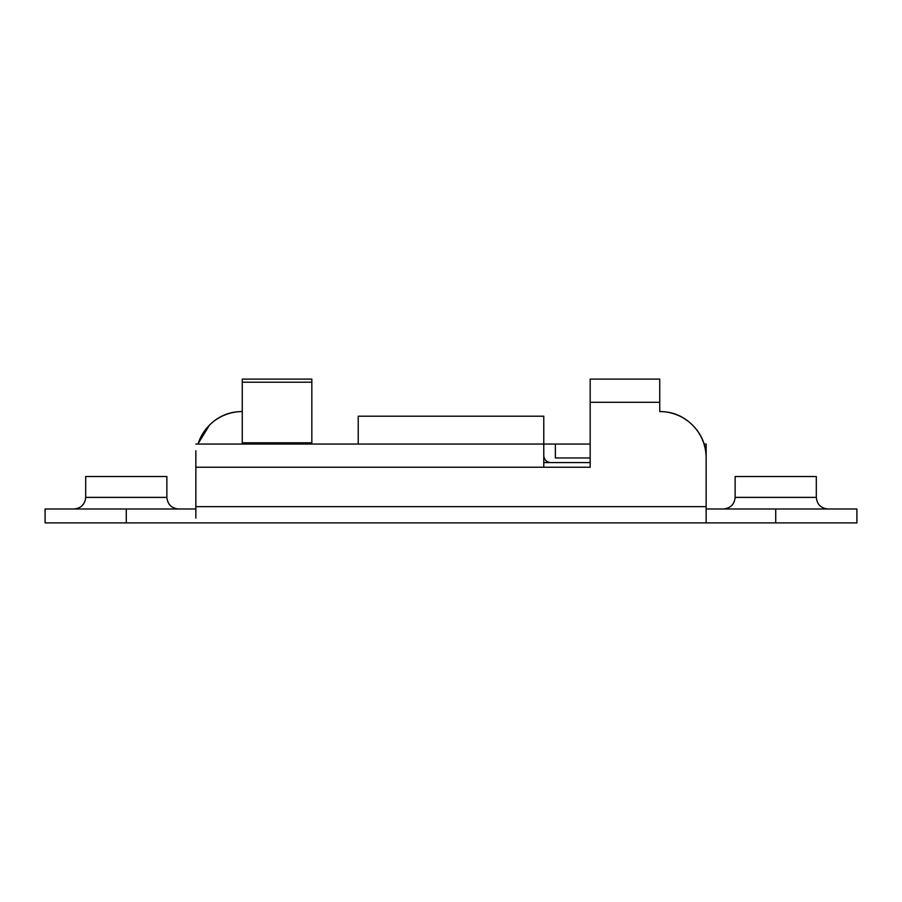 <?xml version="1.0" encoding="UTF-8"?>
<svg xmlns="http://www.w3.org/2000/svg" width="902" height="902" viewBox="0 0 902 902"><rect width="100%" height="100%" fill="white"/><g stroke="black" fill="none" stroke-linecap="round" stroke-linejoin="round"><path stroke-width="1.35" d="M550.739 462.602C546.544 462.151 544.222 459.84 543.782 455.634C544.222 459.84 546.544 462.151 550.739 462.602M692.556 425.158C683.49 416.104 672.554 411.571 659.745 411.571C672.554 411.571 683.49 416.104 692.556 425.158C701.609 434.212 706.142 445.148 706.142 457.957L706.142 444.043L704.135 444.043L706.142 444.043L706.142 506.665L195.858 506.665L195.858 467.236L543.782 467.236L543.782 444.043L555.373 444.043L195.858 444.043L543.782 444.043L543.782 416.205L358.218 416.205L358.218 443.265M735.13 497.385L735.13 476.515L735.13 497.385L816.31 497.385C817.043 504.387 820.91 508.243 827.912 508.987C820.91 508.243 817.043 504.387 816.31 497.385L816.31 476.515L816.31 497.385L735.13 497.385C734.397 504.387 730.53 508.243 723.528 508.987C730.53 508.243 734.397 504.387 735.13 497.385M85.69 497.385L166.87 497.385L166.87 476.515L85.69 476.515L85.69 497.385C84.957 504.387 81.09 508.243 74.088 508.987C81.09 508.243 84.957 504.387 85.69 497.385L166.87 497.385C167.603 504.387 171.47 508.243 178.472 508.987C171.47 508.243 167.603 504.387 166.87 497.385L166.87 476.515L85.69 476.515L85.69 497.385M543.782 462.602L590.167 462.602L543.782 462.602M197.865 444.043L209.444 425.158C218.51 416.104 229.446 411.571 242.255 411.571C229.446 411.571 218.51 416.104 209.444 425.158M749.088 508.987L856.9 508.987L775.72 508.987L775.72 522.901L706.142 522.901L706.142 457.957A46.385 46.385 0 0 0 659.745 411.571L659.745 402.292L659.745 411.571M195.858 522.901L706.142 522.901L45.1 522.901L45.1 508.987L45.1 522.901L126.28 522.901L126.28 508.987L45.1 508.987L152.912 508.987M152.912 522.901L126.28 522.901L126.28 508.987L195.858 508.987M195.858 450.831L195.858 467.236L590.167 467.236L590.167 402.292L659.745 402.292L659.745 379.099L659.745 402.292L590.167 402.292L590.167 379.099L659.745 379.099L590.167 379.099L590.167 467.236L543.782 467.236L543.782 444.043M711.43 522.901L706.142 522.901L706.142 506.665L195.858 506.665L195.858 518.143M195.858 506.665L195.858 467.236M706.142 508.987L775.72 508.987L775.72 522.901L856.9 522.901L856.9 508.987L856.9 522.901L749.088 522.901M198 444.043A46.385 46.385 0 0 1 242.255 411.571M242.255 444.043L242.255 379.099L311.833 379.099L311.833 444.043L311.833 382.2L242.255 382.2L242.255 442.803L311.833 442.803L242.255 442.803L242.255 444.043M555.373 444.043L590.167 444.043L555.373 444.043L555.373 457.957L590.167 457.957L555.373 457.957L555.373 444.043M816.31 476.515L735.13 476.515L816.31 476.515M242.255 379.099L242.255 382.2L311.833 382.2L311.833 379.099L242.255 379.099M358.218 444.043L358.218 416.205L543.782 416.205L543.782 443.265"/></g></svg>
